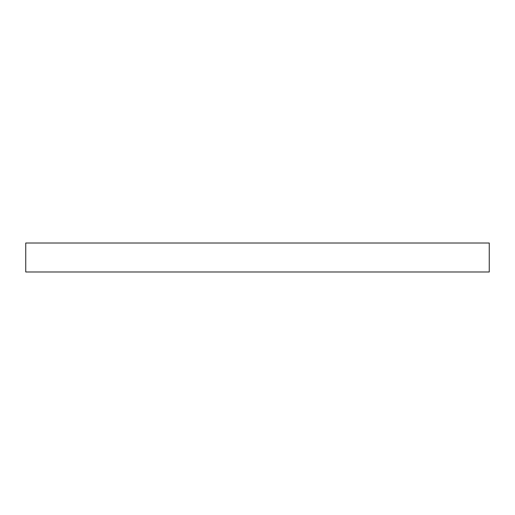<?xml version="1.0" encoding="UTF-8"?>
<svg xmlns="http://www.w3.org/2000/svg" width="515" height="515" viewBox="0 0 515 515"><rect width="100%" height="100%" fill="white"/><g stroke="black" fill="none" stroke-linecap="round" stroke-linejoin="round"><path stroke-width="0.77" d="M25.75 243.016L25.75 271.984L489.25 271.984L489.25 243.016L25.75 243.016L25.75 271.984L489.25 271.984L489.25 243.016L25.75 243.016"/></g></svg>
